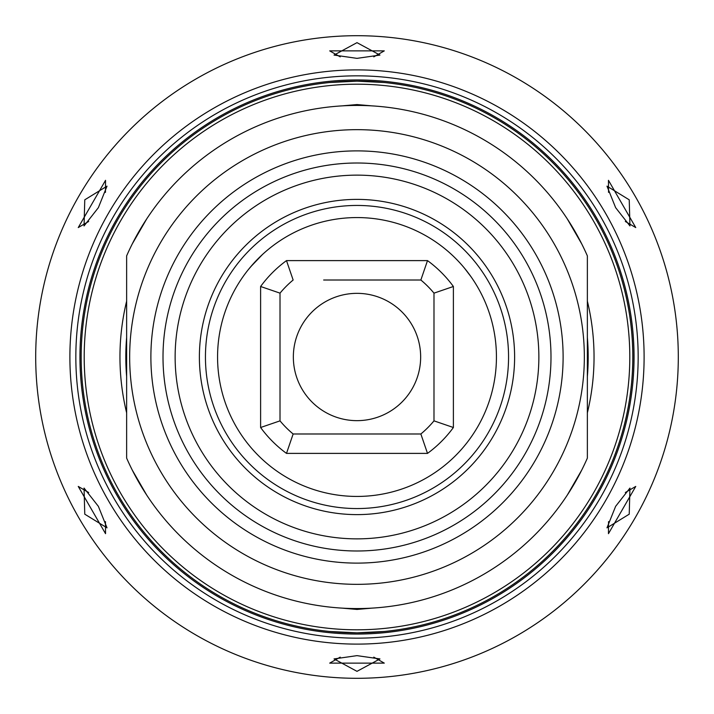 <?xml version="1.0" encoding="UTF-8"?>
<svg xmlns="http://www.w3.org/2000/svg" width="714" height="714" viewBox="0 0 714 714"><rect width="100%" height="100%" fill="white"/><g stroke="black" fill="none" stroke-linecap="round" stroke-linejoin="round"><path stroke-width="1.07" d="M357 58.361L334.036 55.076L357 42.653L379.964 55.076L357 58.361M357 35.7A321.3 321.3 0 0 0 35.7 357A321.3 321.3 0 0 0 357 678.3A321.3 321.3 0 0 0 678.3 357A321.3 321.3 0 0 0 357 35.7A321.3 321.3 0 0 1 678.3 357A321.3 321.3 0 0 1 357 678.3A321.3 321.3 0 0 1 35.7 357A321.3 321.3 0 0 1 357 35.7M357 671.347L334.036 658.924L357 655.639L379.964 658.924L357 671.347M98.362 207.676L84.047 225.927L84.77 199.822L107.011 186.149L98.362 207.676M98.362 506.324L107.011 527.851L84.77 514.178L84.047 488.073L98.362 506.324M340.212 657.139L329.716 663.119L384.284 663.119L373.788 657.139M615.638 506.324L629.953 488.073L629.23 514.178L606.989 527.851L615.638 506.324M615.638 207.676L606.989 186.149L629.23 199.822L629.953 225.927L615.638 207.676M357 79.95A277.05 277.05 0 0 1 634.05 357A277.05 277.05 0 0 1 357 634.05A277.05 277.05 0 0 1 79.95 357A277.05 277.05 0 0 1 357 79.95M358.99 81.173L357 81.164A275.836 275.836 0 0 0 81.164 357A275.836 275.836 0 0 0 357 632.836A275.836 275.836 0 0 0 632.836 357A275.836 275.836 0 0 0 357 81.164L329.716 82.521L357 81.164A275.836 275.836 0 0 1 371.646 81.557M357 81.164A275.836 275.836 0 0 0 81.164 357A275.836 275.836 0 0 0 357 632.836A275.836 275.836 0 0 1 81.164 357A275.836 275.836 0 0 1 357 81.164L384.284 82.521A275.836 275.836 0 0 1 384.284 631.479L357 632.836L329.716 631.479L357 632.836L384.284 631.479M342.506 105.833L357 104.565L371.494 105.833M357 84.198A272.802 272.802 0 0 0 84.198 357A272.802 272.802 0 0 0 357 629.802A272.802 272.802 0 0 0 629.802 357A272.802 272.802 0 0 0 357 84.198A272.802 272.802 0 0 1 629.802 357A272.802 272.802 0 0 1 357 629.802A272.802 272.802 0 0 1 84.198 357A272.802 272.802 0 0 1 357 84.198M371.494 608.167L357 609.435L342.506 608.167M146.727 495.132L132.242 470.035M132.242 243.965L146.727 218.868M567.273 218.868L581.758 243.965M581.758 470.035L567.273 495.132M587.363 255.88L587.363 458.12A251.587 251.587 0 0 1 126.637 458.12L126.637 255.88A251.587 251.587 0 0 1 587.363 255.88M357 129.662A227.338 227.338 0 0 1 584.338 357A227.338 227.338 0 0 1 357 584.338A227.338 227.338 0 0 1 129.662 357A227.338 227.338 0 0 1 357 129.662M357 150.886A206.114 206.114 0 0 1 563.114 357A206.114 206.114 0 0 1 357 563.114A206.114 206.114 0 0 1 150.886 357A206.114 206.114 0 0 1 357 150.886M357 163.006A193.994 193.994 0 0 1 550.994 357A193.994 193.994 0 0 1 357 550.994A193.994 193.994 0 0 1 163.006 357A193.994 193.994 0 0 1 357 163.006M357 175.135A181.865 181.865 0 0 0 175.135 357A181.865 181.865 0 0 0 357 538.865A181.865 181.865 0 0 0 538.865 357A181.865 181.865 0 0 0 357 175.135M357 199.385A157.615 157.615 0 0 1 514.615 357A157.615 157.615 0 0 1 357 514.615A157.615 157.615 0 0 1 199.385 357A157.615 157.615 0 0 1 357 199.385M357 205.445A151.555 151.555 0 0 0 205.445 357A151.555 151.555 0 0 0 357 508.555A151.555 151.555 0 0 0 508.555 357A151.555 151.555 0 0 0 357 205.445M357 496.435A139.435 139.435 0 0 1 217.565 357A139.435 139.435 0 0 1 357 217.565A139.435 139.435 0 0 1 496.435 357A139.435 139.435 0 0 1 357 496.435M248.802 269.053L254.238 262.761M254.853 262.092L256.147 260.717M256.29 260.565L257.361 259.459M257.95 258.861L259.093 257.718M259.7 257.129L261.494 255.416M261.94 254.996L262.395 254.577M262.475 254.496L250.685 266.786M249.73 267.92L249.266 268.491M464.27 267.92L464.734 268.491C445.429 247.883 445.429 247.883 464.734 268.491L471.008 276.729M471.311 277.157L472.32 278.63M473.025 279.674L474.694 282.235M475.194 283.021L475.578 283.645M280.013 293.142L260.61 286.493A119.425 119.425 0 0 1 286.493 260.61L293.142 280.013A100.031 100.031 0 0 0 280.013 293.142L280.013 420.858L260.61 427.507L260.61 286.493M280.013 420.858A100.031 100.031 0 0 0 293.142 433.987L420.858 433.987A100.031 100.031 0 0 0 433.987 420.858L433.987 293.142A100.031 100.031 0 0 0 420.858 280.013L390.344 280.013M323.656 280.013L420.858 280.013L427.507 260.61A119.425 119.425 0 0 1 453.39 286.493L433.987 293.142M433.987 420.858L453.39 427.507A119.425 119.425 0 0 1 427.507 453.39L420.858 433.987L293.142 433.987L286.493 453.39A119.425 119.425 0 0 1 260.61 427.507M357 293.347A63.653 63.653 0 0 0 293.347 357A63.653 63.653 0 0 0 357 420.653A63.653 63.653 0 0 0 420.653 357A63.653 63.653 0 0 0 357 293.347M373.788 56.861L384.284 50.881L329.716 50.881L340.212 56.861M625.321 221.474L635.746 227.57L608.462 180.321L608.533 192.387M608.533 521.613L608.462 533.679L635.746 486.43L625.321 492.526M88.679 492.526L78.254 486.43L105.538 533.679L105.467 521.613M105.467 192.387L105.538 180.321L78.254 227.57L88.679 221.474M357 69.892A287.108 287.108 0 0 0 69.892 357A287.108 287.108 0 0 0 357 644.108A287.108 287.108 0 0 0 644.108 357A287.108 287.108 0 0 0 357 69.892M357 638.164A281.164 281.164 0 0 0 638.164 357A281.164 281.164 0 0 0 357 75.836A281.164 281.164 0 0 0 75.836 357A281.164 281.164 0 0 0 357 638.164M126.637 301.129A237.048 237.048 0 0 0 126.637 412.87M126.637 337.463A231.193 231.193 0 0 0 126.637 376.537M587.363 376.537A231.193 231.193 0 0 0 587.363 337.463M587.363 412.87A237.048 237.048 0 0 0 587.363 301.129M286.493 453.39L427.507 453.39M453.39 427.507L453.39 286.493M427.507 260.61L286.493 260.61"/></g></svg>
